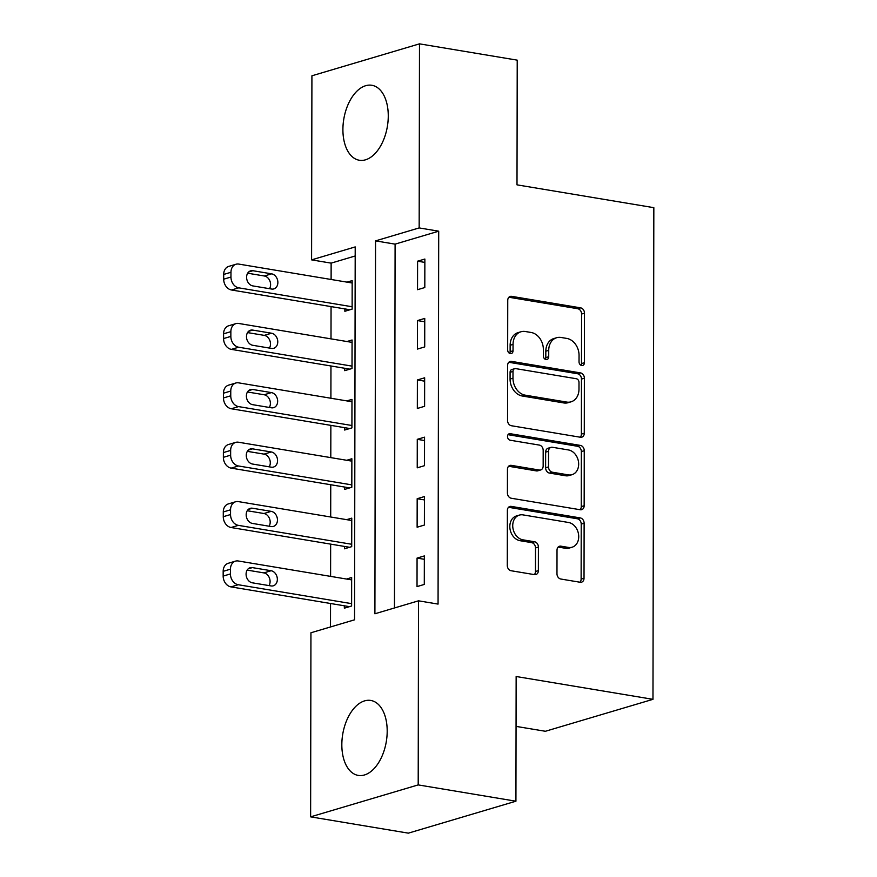 <?xml version="1.0" encoding="UTF-8"?>
<svg xmlns="http://www.w3.org/2000/svg" width="877" height="877" viewBox="0 0 877 877"><rect width="100%" height="100%" fill="white"/><g stroke="black" fill="none" stroke-linecap="round" stroke-linejoin="round"><path stroke-width="1.32" d="M581.714 365.523A3.344 2.62 73.5 0 0 582.668 365.468A3.344 2.62 73.5 0 0 584.411 362.705L584.488 313.166A4.78 3.738 73.5 0 0 580.662 307.86L511.587 296.338A4.78 3.738 73.5 0 0 510.217 296.415A4.78 3.738 73.5 0 0 507.75 300.362L507.662 349.901A3.344 2.62 73.5 0 0 510.337 353.617A3.344 2.62 73.5 0 0 511.302 353.563A3.344 2.62 73.5 0 0 513.034 350.8L513.045 344.387A15.304 11.971 73.5 0 1 520.971 331.769A15.304 11.971 73.5 0 1 525.345 331.517L531.1 332.471A15.304 11.971 73.5 0 1 543.356 349.441L543.345 355.854A3.344 2.62 73.5 0 0 546.031 359.57A3.344 2.62 73.5 0 0 546.985 359.515A3.344 2.62 73.5 0 0 548.717 356.753L548.728 350.34A15.304 11.971 73.5 0 1 556.654 337.722A15.304 11.971 73.5 0 1 561.039 337.47L566.794 338.423A15.304 11.971 73.5 0 1 579.05 355.393L579.028 361.806A3.344 2.62 73.5 0 0 581.714 365.523M581.045 365.303A3.344 2.62 73.5 0 0 581.495 363.571L581.583 314.032A4.78 3.738 73.5 0 0 577.757 308.726L508.89 297.237M509.669 353.398A3.344 2.62 73.5 0 0 510.129 351.666L510.14 345.253L513.045 344.387M545.351 359.351A3.344 2.62 73.5 0 0 545.812 357.619L545.823 351.206L548.728 350.34M341.833 744.672A38.007 22.1 99.5 0 1 370.774 700.449A38.007 22.1 99.5 0 1 387.195 731.199A38.007 22.1 99.5 0 1 358.265 775.411A38.007 22.1 99.5 0 1 341.833 744.672M342.907 129.5A38.007 22.1 99.5 0 1 371.837 85.277A38.007 22.1 99.5 0 1 388.27 116.027A38.007 22.1 99.5 0 1 359.34 160.25A38.007 22.1 99.5 0 1 342.907 129.5M556.972 573.733A4.78 3.738 73.5 0 0 560.809 579.028L580.179 582.262A4.78 3.738 73.5 0 0 581.55 582.185A4.78 3.738 73.5 0 0 584.027 578.239L584.126 523.218A4.78 3.738 73.5 0 0 580.3 517.923L511.225 506.391A4.78 3.738 73.5 0 0 509.855 506.478A4.78 3.738 73.5 0 0 507.377 510.414L507.279 565.435A4.78 3.738 73.5 0 0 511.116 570.741L534.521 574.643A4.78 3.738 73.5 0 0 535.891 574.567A4.78 3.738 73.5 0 0 538.368 570.62L538.412 547.073A4.78 3.738 73.5 0 0 534.575 541.778L522.966 539.837A12.793 10.009 73.5 0 1 512.892 527.943A12.793 10.009 73.5 0 1 519.348 515.106A12.793 10.009 73.5 0 1 523.01 514.887L568.482 522.473A12.793 10.009 73.5 0 1 578.557 534.367A12.793 10.009 73.5 0 1 572.1 547.215A12.793 10.009 73.5 0 1 568.439 547.423L560.863 546.163A4.78 3.738 73.5 0 0 559.493 546.239A4.78 3.738 73.5 0 0 557.016 550.186L556.972 573.733M419.491 43.85L517.222 60.151L517.002 184.85L653.836 207.674L652.97 699.331L516.147 676.507L515.928 801.205L418.197 784.904L310.622 816.849L310.94 632.766L354.549 619.82L355.207 246.919L311.587 259.866L311.916 75.795L419.491 43.85L419.162 227.921L375.553 240.879L374.907 613.779L418.515 600.822L418.197 784.904M418.515 600.822L438.062 604.089L438.708 231.188L419.162 227.921M580.442 437.25A4.78 3.738 73.5 0 0 581.802 437.174A4.78 3.738 73.5 0 0 584.279 433.227L584.378 378.206A4.78 3.738 73.5 0 0 580.552 372.911L511.477 361.379A4.78 3.738 73.5 0 0 510.107 361.467A4.78 3.738 73.5 0 0 507.63 365.402L507.542 420.423A4.78 3.738 73.5 0 0 511.368 425.729L580.442 437.25M584.257 450.712L584.159 505.733A4.78 3.738 73.5 0 1 581.681 509.68A4.78 3.738 73.5 0 1 580.311 509.756L511.236 498.235A4.78 3.738 73.5 0 1 507.41 492.929L507.454 469.381A4.78 3.738 73.5 0 1 509.932 465.446A4.78 3.738 73.5 0 1 511.302 465.358L539.311 470.039A4.78 3.738 73.5 0 0 540.681 469.962A4.78 3.738 73.5 0 0 543.159 466.016L543.181 450.394A4.78 3.738 73.5 0 0 539.355 445.088L510.184 440.221A3.344 2.62 73.5 0 1 507.553 437.108A3.344 2.62 73.5 0 1 509.241 433.753A3.344 2.62 73.5 0 1 510.206 433.698L580.421 445.417A4.78 3.738 73.5 0 1 584.257 450.712L581.341 451.578L581.254 506.599L584.159 505.733M438.708 231.188L395.099 244.135L394.464 607.969M417.595 261.193L417.54 289.695L424.808 287.535L424.863 259.044L417.595 261.193L424.852 262.409M417.485 320.576L417.441 349.079L424.709 346.919L424.753 318.417L417.485 320.576L424.753 321.793M417.386 379.96L417.331 408.463L424.6 406.303L424.654 377.801L417.386 379.96L424.643 381.166M417.277 439.333L417.233 467.836L424.501 465.676L424.545 437.174L417.277 439.333L424.545 440.55M417.178 498.717L417.123 527.22L424.391 525.06L424.446 496.557L417.178 498.717L424.435 499.923M417.068 558.09L417.024 586.592L424.293 584.433L424.347 555.93L417.068 558.09L424.336 559.307M355.185 255.985L331.133 263.133L331.111 279.489M331.057 306.61L331.002 338.862M330.958 365.983L330.903 398.246M330.859 425.367L330.793 457.619M330.75 484.74L330.695 517.002M330.651 544.124L330.596 576.375M330.541 603.497L330.497 626.956M344.858 308.912L344.858 311.28L352.126 309.121L352.17 280.618L347.051 282.142M344.76 368.285L344.749 370.664L352.017 368.504L352.072 340.002L346.952 341.526M344.65 427.669L344.65 430.037L351.918 427.888L351.973 399.386L346.843 400.899M344.551 487.042L344.54 489.421L351.82 487.261L351.863 458.759L346.744 460.282M344.442 546.426L344.442 548.805L351.71 546.645L351.765 518.143L346.634 519.655M344.343 605.799L344.343 608.178L351.611 606.018L351.655 577.515L346.536 579.039M516.06 726.386L545.395 731.275L652.97 699.331M515.928 801.205L408.353 833.15L310.622 816.849M331.133 263.133L311.587 259.866M395.099 244.135L375.553 240.879M556.654 337.722L553.749 338.588A15.304 11.971 73.5 0 0 545.823 351.206M520.971 331.769L518.055 332.624A15.304 11.971 73.5 0 0 510.14 345.253M580.234 437.217A4.78 3.738 73.5 0 0 581.374 434.093L581.473 379.072A4.78 3.738 73.5 0 0 577.647 373.766L508.781 362.278M578.995 382.438A3.344 2.62 73.5 0 0 576.321 378.732L515.687 368.614A3.344 2.62 73.5 0 0 514.733 368.669A3.344 2.62 73.5 0 0 513.001 371.431L512.979 378.195A15.304 11.971 73.5 0 0 525.235 395.165L566.685 402.072A15.304 11.971 73.5 0 0 571.059 401.819A15.304 11.971 73.5 0 0 578.984 389.202L578.995 382.438M514.733 368.669L511.817 369.535A3.344 2.62 73.5 0 0 510.085 372.297L513.001 371.431M571.059 401.819L568.153 402.686A15.304 11.971 73.5 0 1 563.768 402.938L522.33 396.02A15.304 11.971 73.5 0 1 510.074 379.061L510.085 372.297M580.103 509.723A4.78 3.738 73.5 0 0 581.254 506.599M508.594 466.257L536.406 470.905A4.78 3.738 73.5 0 0 537.776 470.817L540.681 469.962M508.024 434.685L577.515 446.272L580.421 445.417M568.373 474.885A12.793 10.009 73.5 0 0 572.045 474.676A12.793 10.009 73.5 0 0 578.502 461.839A12.793 10.009 73.5 0 0 568.417 449.945L552.4 447.27A4.78 3.738 73.5 0 0 551.03 447.347A4.78 3.738 73.5 0 0 548.553 451.293L548.531 466.915A4.78 3.738 73.5 0 0 552.357 472.21L568.373 474.885L565.468 475.751A12.793 10.009 73.5 0 0 569.129 475.542L572.045 474.676M551.03 447.347L548.125 448.213A4.78 3.738 73.5 0 0 545.647 452.148L548.553 451.293M565.468 475.751L549.451 473.076A4.78 3.738 73.5 0 1 545.615 467.77L545.647 452.148M581.341 451.578A4.78 3.738 73.5 0 0 577.515 446.272M572.1 547.215L569.195 548.081A12.793 10.009 73.5 0 1 565.533 548.289L558.167 547.062M519.348 515.106L516.443 515.961A12.793 10.009 73.5 0 0 509.986 528.809A12.793 10.009 73.5 0 0 520.061 540.703L522.966 539.837M534.312 574.61A4.78 3.738 73.5 0 0 535.463 571.486L535.496 547.939A4.78 3.738 73.5 0 0 531.67 542.633L520.061 540.703M579.982 582.229A4.78 3.738 73.5 0 0 581.122 579.105L581.221 524.084A4.78 3.738 73.5 0 0 577.384 518.778L508.528 507.29M352.126 306.753L238.752 287.842A9.746 7.63 73.5 0 1 230.958 277.033L230.969 272.287A9.746 7.63 73.5 0 1 236.012 264.24A9.746 7.63 73.5 0 1 238.796 264.087L352.17 282.997M349.978 309.756L231.484 289.991A9.746 7.63 -106.5 0 1 223.69 279.193L223.69 274.435A9.746 7.63 -106.5 0 1 228.744 266.4L236.012 264.24M269.535 288.697A7.794 6.095 73.5 0 0 269.875 280.936A7.794 6.095 73.5 0 0 264.361 275.992L247.665 273.207M252.839 285.913L271.607 289.037A7.794 6.095 73.5 0 0 273.832 288.917A7.794 6.095 73.5 0 0 277.768 281.089A7.794 6.095 73.5 0 0 271.629 273.843L252.861 270.708A7.794 6.095 73.5 0 0 250.636 270.84A7.794 6.095 73.5 0 0 246.7 278.667A7.794 6.095 73.5 0 0 252.839 285.913M352.028 366.126L238.654 347.215A9.746 7.63 73.5 0 1 230.848 336.406L230.859 331.659A9.746 7.63 73.5 0 1 235.902 323.624A9.746 7.63 73.5 0 1 238.697 323.46L352.072 342.381M349.879 369.14L231.385 349.375A9.746 7.63 -106.5 0 1 223.58 338.566L223.591 333.819A9.746 7.63 -106.5 0 1 228.634 325.784L235.902 323.624M269.436 348.07A7.794 6.095 73.5 0 0 269.765 340.32A7.794 6.095 73.5 0 0 264.262 335.376L247.555 332.591M252.74 345.286L271.497 348.421A7.794 6.095 73.5 0 0 273.734 348.29A7.794 6.095 73.5 0 0 277.669 340.462A7.794 6.095 73.5 0 0 271.53 333.216L252.762 330.092A7.794 6.095 73.5 0 0 250.526 330.212A7.794 6.095 73.5 0 0 246.59 338.04A7.794 6.095 73.5 0 0 252.74 345.286M351.918 425.509L238.555 406.599A9.746 7.63 73.5 0 1 230.75 395.79L230.761 391.043A9.746 7.63 73.5 0 1 235.803 383.008A9.746 7.63 73.5 0 1 238.588 382.843L351.962 401.754M349.77 428.524L231.287 408.759A9.746 7.63 -106.5 0 1 223.482 397.95L223.492 393.203A9.746 7.63 -106.5 0 1 228.535 385.167L235.803 383.008M269.327 407.454A7.794 6.095 73.5 0 0 269.667 399.693A7.794 6.095 73.5 0 0 264.152 394.76L247.457 391.975M252.631 404.67L271.399 407.794A7.794 6.095 73.5 0 0 273.624 407.673A7.794 6.095 73.5 0 0 277.56 399.846A7.794 6.095 73.5 0 0 271.421 392.6L252.653 389.465A7.794 6.095 73.5 0 0 250.427 389.596A7.794 6.095 73.5 0 0 246.492 397.424A7.794 6.095 73.5 0 0 252.631 404.67M351.82 484.882L238.445 465.972A9.746 7.63 73.5 0 1 230.64 455.174L230.651 450.416A9.746 7.63 73.5 0 1 235.694 442.381A9.746 7.63 73.5 0 1 238.489 442.227L351.863 461.138M349.671 487.897L231.177 468.132A9.746 7.63 -106.5 0 1 223.372 457.323L223.383 452.576A9.746 7.63 -106.5 0 1 228.426 444.54L235.694 442.381M269.228 466.838A7.794 6.095 73.5 0 0 269.557 459.077A7.794 6.095 73.5 0 0 264.054 454.133L247.347 451.348M252.532 464.043L271.289 467.178A7.794 6.095 73.5 0 0 273.525 467.046A7.794 6.095 73.5 0 0 277.461 459.219A7.794 6.095 73.5 0 0 271.322 451.973L252.554 448.849A7.794 6.095 73.5 0 0 250.318 448.969A7.794 6.095 73.5 0 0 246.382 456.796A7.794 6.095 73.5 0 0 252.532 464.043M351.71 544.266L238.347 525.356A9.746 7.63 73.5 0 1 230.541 514.547L230.552 509.8A9.746 7.63 73.5 0 1 235.595 501.765A9.746 7.63 73.5 0 1 238.38 501.6L351.754 520.51M349.561 547.281L231.079 527.515A9.746 7.63 -106.5 0 1 223.273 516.706L223.284 511.96A9.746 7.63 -106.5 0 1 228.327 503.924L235.595 501.765M269.118 526.211A7.794 6.095 73.5 0 0 269.458 518.46A7.794 6.095 73.5 0 0 263.944 513.516L247.248 510.732M252.423 523.426L271.19 526.562A7.794 6.095 73.5 0 0 273.427 526.43A7.794 6.095 73.5 0 0 277.351 518.603A7.794 6.095 73.5 0 0 271.212 511.357L252.455 508.221A7.794 6.095 73.5 0 0 250.219 508.353A7.794 6.095 73.5 0 0 246.284 516.18A7.794 6.095 73.5 0 0 252.423 523.426M351.611 603.65L238.237 584.729A9.746 7.63 73.5 0 1 230.432 573.931L230.443 569.173A9.746 7.63 73.5 0 1 235.485 561.137A9.746 7.63 73.5 0 1 238.281 560.984L351.655 579.894M349.463 606.654L230.969 586.888A9.746 7.63 -106.5 0 1 223.164 576.09L223.175 571.333A9.746 7.63 -106.5 0 1 228.217 563.297L235.485 561.137M269.02 585.595A7.794 6.095 73.5 0 0 269.36 577.833A7.794 6.095 73.5 0 0 263.845 572.889L247.15 570.105M252.324 582.81L271.081 585.935A7.794 6.095 73.5 0 0 273.317 585.803A7.794 6.095 73.5 0 0 277.253 577.987A7.794 6.095 73.5 0 0 271.114 570.73L252.346 567.605A7.794 6.095 73.5 0 0 250.109 567.737A7.794 6.095 73.5 0 0 246.185 575.553A7.794 6.095 73.5 0 0 252.324 582.81M581.495 363.571L584.411 362.705M510.129 351.666L513.034 350.8M545.812 357.619L548.717 356.753M509.033 297.095L511.587 296.338M577.757 308.726L580.662 307.86M581.583 314.032L584.488 313.166M508.923 362.146L511.477 361.379M577.647 373.766L580.552 372.911M581.473 379.072L584.378 378.206M581.374 434.093L584.279 433.227M510.074 379.061L512.979 378.195M522.33 396.02L525.235 395.165M563.768 402.938L566.685 402.072M508.737 466.125L511.302 465.358M536.406 470.905L539.311 470.039M508.408 434.225L510.206 433.698M545.615 467.77L548.531 466.915M549.451 473.076L552.357 472.21M558.298 546.919L560.863 546.163M565.533 548.289L568.439 547.423M531.67 542.633L534.575 541.778M535.496 547.939L538.412 547.073M535.463 571.486L538.368 570.62M508.66 507.158L511.225 506.391M577.384 518.778L580.3 517.923M581.221 524.084L584.126 523.218M581.122 579.105L584.027 578.239M238.752 287.842L231.484 289.991M230.969 272.287L223.69 274.435M230.958 277.033L223.69 279.193M248.695 271.947L252.861 270.708M264.361 275.992L271.629 273.843M238.654 347.215L231.385 349.375M230.859 331.659L223.591 333.819M230.848 336.406L223.58 338.566M248.586 331.331L252.762 330.092M264.262 335.376L271.53 333.216M238.555 406.599L231.287 408.759M230.761 391.043L223.492 393.203M230.75 395.79L223.482 397.95M248.487 390.703L252.653 389.465M264.152 394.76L271.421 392.6M238.445 465.972L231.177 468.132M230.651 450.416L223.383 452.576M230.64 455.174L223.372 457.323M248.377 450.087L252.554 448.849M264.054 454.133L271.322 451.973M238.347 525.356L231.079 527.515M230.552 509.8L223.284 511.96M230.541 514.547L223.273 516.706M248.279 509.46L252.455 508.221M263.944 513.516L271.212 511.357M238.237 584.729L230.969 586.888M230.443 569.173L223.175 571.333M230.432 573.931L223.164 576.09M248.169 568.844L252.346 567.605M263.845 572.889L271.114 570.73"/></g></svg>
